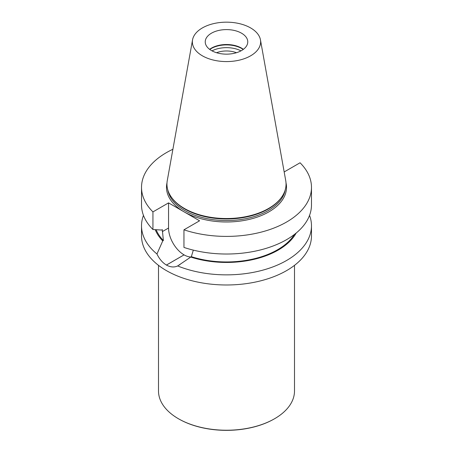 <?xml version="1.0" encoding="UTF-8"?>
<svg xmlns="http://www.w3.org/2000/svg" width="453" height="453" viewBox="0 0 453 453"><rect width="100%" height="100%" fill="white"/><g stroke="black" fill="none" stroke-linecap="round" stroke-linejoin="round"><path stroke-width="0.68" d="M183.958 229.813L183.958 247.429A84.977 49.06 0 0 0 268.963 247.457A84.977 49.06 0 0 0 311.477 204.96L311.477 187.338A84.977 49.06 180 0 1 268.963 229.835A84.977 49.06 180 0 1 183.958 229.813L199.575 220.792L184.065 211.84A60.011 34.649 180 0 1 166.998 182.848M284.116 171.608L284.444 171.795L300.062 162.78A84.977 49.06 180 0 1 311.477 187.338M141.523 187.338L141.523 204.96A84.977 49.06 0 0 0 152.938 229.518L152.938 211.902A84.977 49.06 180 0 1 141.523 187.338A84.977 49.06 180 0 1 172.899 149.269M190.804 256.987A21.92 12.656 60 0 1 184.077 254.875L184.054 254.863A21.92 12.656 60 0 1 168.556 228.018L168.556 202.887L152.938 211.902M168.556 202.887L184.065 211.84A60.011 34.649 180 0 0 253.017 218.42A60.011 34.649 180 0 0 286.002 182.848M309.541 215.379A84.977 49.06 180 0 1 311.477 225.798L311.477 235.922A84.977 49.06 180 0 1 226.5 284.982A84.977 49.06 180 0 1 141.523 235.922L141.523 225.798A84.977 49.06 180 0 1 143.459 215.379M311.477 225.798A84.977 49.06 180 0 1 265.69 269.331A84.977 49.06 180 0 1 177.667 265.951C174.195 267.536 170.447 267.242 166.427 265.067A84.977 49.06 180 0 1 166.398 265.056C162.491 262.661 159.343 258.969 156.953 253.991A84.977 49.06 180 0 1 141.523 225.798M241.534 33.194A21.263 12.276 180 0 1 247.763 41.874A21.263 12.276 180 0 1 226.5 54.15A21.263 12.276 180 0 1 205.237 41.874A21.263 12.276 180 0 1 211.466 33.194A21.263 12.276 180 0 1 241.534 33.194M243.386 49.332A21.263 12.276 0 0 0 211.466 48.114A21.263 12.276 0 0 0 209.614 49.332M260.452 39.841L285.73 180.6A59.547 34.377 180 0 1 280.86 198.182L280.35 198.839A58.992 34.06 180 0 1 226.5 218.992A58.992 34.06 180 0 1 172.65 198.839L172.14 198.182A59.547 34.377 180 0 1 167.27 180.6L192.548 39.841A34.134 19.706 180 0 1 215.084 23.301A34.134 19.706 180 0 1 250.634 27.939A34.134 19.706 180 0 1 260.452 39.841A34.134 19.706 180 0 1 226.5 61.58A34.134 19.706 180 0 1 192.548 39.841M280.86 198.182A59.547 34.377 180 0 1 226.5 218.527A59.547 34.377 180 0 1 172.14 198.182M209.79 49.462A21.648 12.497 180 0 1 211.194 48.567A21.648 12.497 180 0 1 243.21 49.462M212.015 50.861A21.648 12.497 180 0 1 240.985 50.861M216.551 52.724A17.848 10.306 180 0 1 236.449 52.724M177.667 265.951L191.336 256.675L193.323 250.124M152.938 229.518L161.67 230.045L162.31 229.671L163.386 240.537L162.746 240.905L156.953 253.991M191.336 256.675A72.248 41.716 0 0 0 294.439 234.428M190.696 257.044A73.12 42.214 0 0 0 296.171 233.046M155.226 229.665A73.12 42.214 0 0 0 162.746 240.905M156.143 229.722A72.248 41.716 0 0 0 163.386 240.537M158.499 265.345L158.499 390.967A68.001 39.258 0 0 0 178.414 418.731L178.776 418.94A67.491 38.964 0 0 0 178.776 418.94A67.491 38.964 0 0 0 274.224 418.934L274.586 418.731A68.001 39.258 0 0 0 294.501 390.967L294.501 265.345M178.776 418.934L178.414 418.731A68.001 39.258 0 0 0 274.586 418.731M167.82 189.983A58.992 34.06 0 0 0 226.5 220.566A58.992 34.06 0 0 0 285.18 189.983M166.427 265.067L184.077 254.875M166.398 265.056L184.054 254.863M162.31 231.625L168.556 228.018M179.416 264.977L179.892 264.705"/></g></svg>
